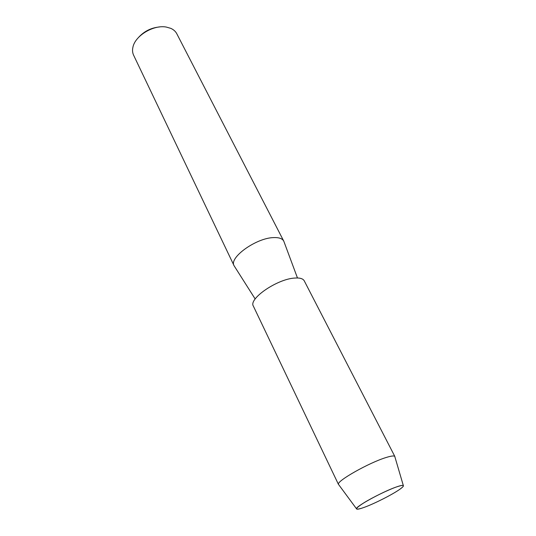 <?xml version="1.0" encoding="UTF-8"?>
<svg xmlns="http://www.w3.org/2000/svg" width="536" height="536" viewBox="0 0 536 536"><rect width="100%" height="100%" fill="white"/><g stroke="black" fill="none" stroke-linecap="round" stroke-linejoin="round"><path stroke-width="0.8" d="M364.319 507.324C374.597 503.606 392.674 494.42 399.896 489.234C405.551 485.053 404.365 484.303 396.339 486.99C387.756 490.031 372.768 497.334 363.971 502.768C355.087 508.497 354.269 510.332 361.519 508.282L364.319 507.324C374.597 503.606 392.674 494.42 399.896 489.234C402.697 487.244 403.836 486.005 403.32 485.522C402.67 485.087 400.345 485.576 396.339 486.99C382.603 491.706 355.368 506.647 356.494 508.765C356.567 509.468 358.242 509.307 361.519 508.282L364.319 507.324M284.107 242.031L283.745 241.093C282.372 238.587 279.062 237.415 273.829 237.589C256.436 237.736 228.691 257.675 234.091 265.742L234.621 266.6M283.745 241.093L176.793 33.748C175.567 31.403 173.57 29.607 170.796 28.361L166.307 27.068C153.531 24.576 135.126 35.711 132.935 47.155C132.251 50.116 132.472 52.796 133.605 55.188L234.091 265.742M159.547 26.954C151.239 27.738 144.264 31.202 138.616 37.346M394.938 456.994L394.751 456.357C393.9 455.593 391.032 455.975 386.141 457.496C369.297 462.548 336.507 481.087 338.444 484.31L338.839 484.839M394.871 456.525L304.254 280.844C303.001 278.586 299.751 277.661 294.505 278.077C277.085 279.055 248.322 298.907 253.361 306.11L338.504 484.504M297.467 277.97L283.792 241.18M255.17 298.967L234.138 265.829M403.32 485.522L394.751 456.357M356.494 508.765L338.444 484.31"/></g></svg>
